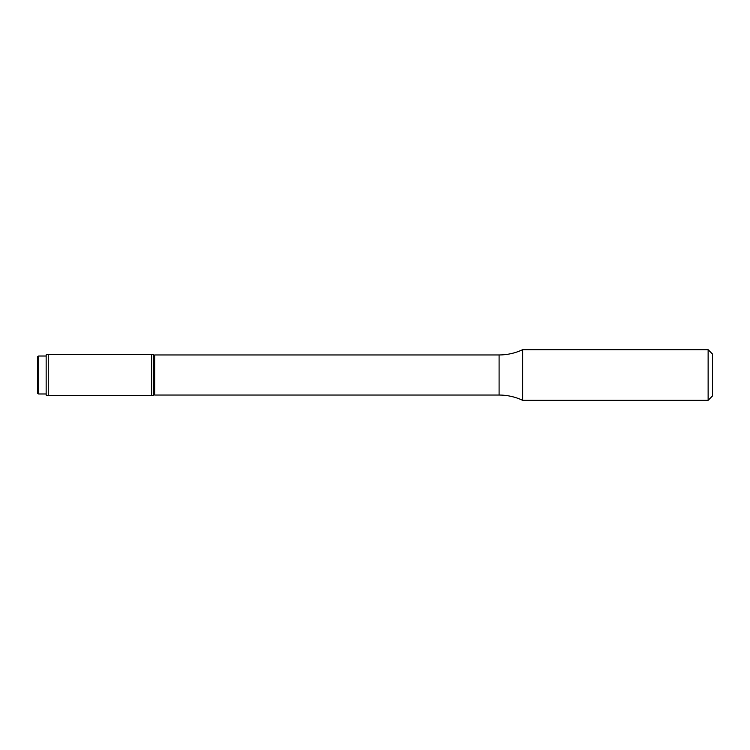 <?xml version="1.0" encoding="UTF-8"?>
<svg xmlns="http://www.w3.org/2000/svg" width="750" height="750" viewBox="0 0 750 750"><rect width="100%" height="100%" fill="white"/><g stroke="black" fill="none" stroke-linecap="round" stroke-linejoin="round"><path stroke-width="1.12" d="M522.656 400.312L522.656 349.688L522.656 400.312L708.131 400.312L708.131 349.688L522.656 349.688C515.194 353.184 507.337 354.938 499.097 354.966L499.097 395.034C507.337 395.062 515.194 396.816 522.656 400.312M708.131 400.312L712.5 395.944L712.5 354.056L708.131 349.688M48.262 395.672L48.262 354.328L151.622 354.328L151.622 395.672L48.262 395.672L46.153 395.109L46.153 354.891L48.262 354.328M37.5 393.291L37.5 356.709L38.7 356.016L38.7 393.984L37.5 393.291M151.622 354.328L153.731 354.891L153.731 395.109L151.622 395.672M153.731 356.231L153.731 393.769M153.919 356.222L154.65 354.966L154.65 395.034L499.097 395.034M46.153 356.016L38.7 356.016M46.153 393.984L38.7 393.984M153.919 393.778L154.65 395.034M154.65 354.966L499.097 354.966"/></g></svg>
